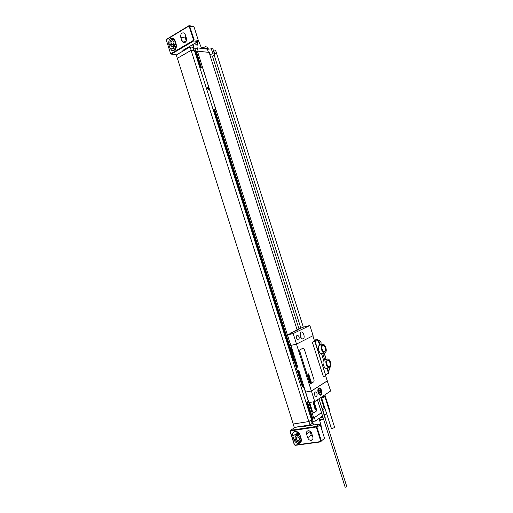 <?xml version="1.0" encoding="UTF-8"?>
<svg xmlns="http://www.w3.org/2000/svg" width="513" height="513" viewBox="0 0 513 513"><rect width="100%" height="100%" fill="white"/><g stroke="black" fill="none" stroke-linecap="round" stroke-linejoin="round"><path stroke-width="0.77" d="M306.819 402.327L311.833 418.133L312.552 418.018M307.447 401.923L312.622 418.242L313.77 418.057L304.639 389.264M321.504 412.696L313.77 418.057M193.876 50.697L191.112 50.357L177.325 58.315L191.182 50.274L194.51 50.781L311.487 419.666L308.8 421.551L293.192 424.027L294.25 427.367L309.98 424.956L312.199 423.372L311.128 419.993L308.903 421.558L293.192 424.027M314.411 417.685L315.469 421.038L313.097 421.41L311.859 422.289M312.051 418.101L313.097 421.41M322.549 415.992L315.469 421.038M324.049 414.959L326.743 413.824M325.127 395.831L329.994 410.682L329.705 410.887M309.236 425.072L306.941 425.976M305.524 426.194L304.934 425.732M177.325 58.315L176.273 55.006L190.118 46.92L192.946 47.286L194.004 50.627M177.383 58.315L293.237 423.995M197.46 41.803L197.806 44.849L196.909 45.227L194.741 43.393M192.978 44.432L194.286 48.947M201.622 48.414L198.095 39.7M204.373 48.767C206.636 48.19 207.983 48.228 208.4 48.87L208.496 49.171M208.304 49.184L206.963 49.107M192.664 44.612L193.908 48.895M303.324 327.147L215.575 50.223L213.158 49.889M209.407 52.429L198.031 51.21L209.407 52.429L210.048 54.455L212.927 53.827L214.472 54.019L212.799 48.761L207.425 49.165L197.101 47.824L195.011 49.036L193.433 48.838M188.874 47.645L185.68 49.511M322.978 411.586L323.344 411.497L323.01 411.676M323.344 411.497L322.69 409.445L325.05 408.495M311.975 418.108L311.173 418.672M311.833 418.133L311.154 418.608M321.484 412.632L314.264 417.71M196.485 52.044L195.851 52.409L200.666 67.581M214.87 110L214.222 110.327L293.295 359.684L292.59 360.068M293.712 359.594L293.295 359.684M304.549 389.207L308.384 401.307L306.133 402.782M291.288 347.166L197.402 51.133L196.389 51.723L201.442 67.652M304.286 388.155L303.343 385.167M303.266 385.18L304.196 388.104M199.814 67.504L202.603 67.761L215.768 109.275L214.793 109.769L290.986 350.013M215.768 109.275L213.042 109.231M214.222 110.327L213.389 110.314M198.031 51.21L197.402 51.133M198.153 51.14L197.101 47.824M196.043 52.294L195.011 49.036M212.927 53.827L211.253 48.562M216.589 53.423L214.184 53.108M214.267 54.32L214.479 54.994L212.427 56.141L210.17 55.872M214.472 54.019L214.479 54.994M195.979 52.332L194.959 52.211M195.851 52.409L194.991 52.3M216.46 53.493L214.216 53.211M191.182 50.274L190.118 46.92M293.872 360.1L292.782 360.69M308.8 421.551L191.112 50.357M209.124 52.582L210.048 54.455M300.875 328.237L214.203 55.148M324.658 407.258L322.106 408.63M323.03 411.548L322.69 409.445M212.427 56.141L299.053 329.102M300.272 332.943L300.958 335.104M320.785 397.575L323.895 407.386M322.382 409.496L318.977 398.774M297.123 329.904L209.772 54.615M309.544 402.5L312.494 411.792L313.687 412.959M309.615 402.487L312.564 411.779L313.95 412.862L316.123 411.355L316.399 409.143L314.039 401.711M308.903 421.558L309.98 424.956M171.265 54.134L175.869 54.436M176.818 54.474L181.172 52.146M185.264 35.66L185.61 35.711M184 50.492L182.852 50.351L197.909 41.547L193.709 40.95L171.393 54.077L175.658 54.558M193.298 26.375L194.036 26.907L198.294 40.315L197.909 41.547M186.283 41.021L185.315 37.968L185.43 35.147M181.903 40.867L180.781 37.308C180.461 33.967 181.544 32.518 184.045 32.967L185.264 34.615L186.399 38.186C186.713 41.515 185.635 42.964 183.154 42.534L181.903 40.867L186.078 41.444M168.822 44.49C168.347 39.834 169.841 37.789 173.304 38.372L175.074 40.739L176.196 44.265C176.664 48.902 175.183 50.947 171.746 50.396L169.931 47.998L168.822 44.49L170.188 44.669M174.766 50.062L173.317 46.555M175.786 48.818L174.984 47.158M175.311 47.177L176.357 47.202M173.772 46.612L176.408 46.907M173.311 46.555L176.434 46.645M201.494 48.042L205.809 46.741L207.656 47.222L208.073 48.543M317.848 424.309L317.374 424.379M319.048 418.486L321.061 425.412L321.51 428.753M314.398 427.291L314.212 426.745M313.597 424.963L312.513 421.827M322.664 416.338L321.35 416.845M324.684 414.626L324.229 415.524M319.291 418.313L322.914 417.14M324.46 416.248L324.633 415.158M321.471 416.755L322.369 416.453M302.721 426.624L302.882 426.188M314.046 427.348L313.853 426.797M313.238 425.014L312.212 422.039M299.932 426.495L294.981 427.444L290.57 430.317L316.021 426.47L316.996 427.226L321.33 440.904L324.569 438.41L320.266 424.841L319.253 424.091L302.138 426.713L303.145 426.002M306.556 434.126L307.697 437.724C308.403 439.481 309.557 440.366 311.147 440.372C312.699 440.007 313.257 438.878 312.834 436.993L311.692 433.382C310.993 431.645 309.865 430.766 308.3 430.734C306.71 431.08 306.133 432.215 306.556 434.126L310.089 431.548L311.224 435.114L312.924 437.307M293.994 439.66C294.994 442.155 296.604 443.399 298.829 443.405C300.984 442.892 301.759 441.302 301.163 438.647L300.028 435.075C299.047 432.626 297.469 431.382 295.283 431.337C293.07 431.824 292.269 433.414 292.872 436.114L293.994 439.66L295.058 438.897M295.911 431.343L296.463 435.255M297.444 434.902L297.591 434.524M297.469 431.863L297.604 434.165M297.046 435.082L299.175 433.402M298.2 433.703L299.034 433.209M297.284 435.05L299.323 433.607M293.962 427.964L293.564 428.24M319.509 420.07L323.453 418.832M324.979 417.883L325.139 417.46M296.52 344.095L313.097 335.656L309.878 325.518L293.179 333.559L296.52 344.095L290.807 345.435L287.479 334.957L292.679 332.565L289.839 333.27L290.018 333.841M298.604 339.946C296.649 339.414 296.072 337.894 296.873 335.38L297.104 335.22C299.053 335.765 299.63 337.291 298.816 339.792L298.604 339.946M303.151 338.875L303.446 338.663C305.338 337.086 303.036 330.917 301.003 332.103L300.682 332.334C298.784 333.918 301.125 340.106 303.151 338.875M327.441 380.832L311.41 391.034L314.758 401.583L330.667 390.989L327.204 380.877M316.572 396.587C314.597 396.132 314.059 394.58 314.963 391.932L315.072 391.855C317.047 392.323 317.579 393.875 316.668 396.511L316.572 396.587M320.952 394.972C318.906 396.543 316.598 389.867 318.644 388.309L318.797 388.194C320.856 386.674 323.132 393.324 321.087 394.875L320.952 394.972M314.732 341.119L325.71 375.388L323.491 376.908L312.327 342.216L314.559 341.049L312.879 335.765M314.822 341.094L312.468 342.184M309.878 325.518L302.952 327.243L294.744 330.923L297.155 330.327L296.591 330.795M296.54 330.622L289.839 333.27M314.758 401.583L308.935 402.602L298.906 370.642L296.123 369.559L295.892 368.828L297.681 366.789L290.903 345.409M293.179 333.559L287.479 334.957M300.329 336.509L300.054 335.387M301.214 338.15L300.086 333.521M305.697 392.054L311.353 391.002L327.217 380.915L325.614 375.593M305.607 392.112L311.41 391.034M311.353 391.002L296.476 344.108M323.491 376.908L312.327 342.216M303.247 348.077L299.893 349.834L299.727 351.386L309.685 382.775L310.641 383.692M325.659 375.542L315.206 341.587L314.52 340.927M314.264 340.119L317.207 339.459L317.983 340.125L319.561 345.076L319.253 345.294L322.074 344.653C320.035 346.262 321.927 353.175 324.376 353.072L325.64 352.36C327.647 349.706 324.254 342.344 322.074 344.653M327.397 360.248C329.211 359.004 331.295 364.942 329.532 366.327L329.372 366.449C327.57 367.731 325.454 361.774 327.217 360.382L327.397 360.248M322.741 345.576C324.549 344.403 326.64 350.232 324.909 351.623L324.703 351.771C322.908 352.976 320.792 347.128 322.517 345.73L322.741 345.576M327.724 358.933L326.473 359.664C324.479 362.332 327.781 369.668 329.955 367.423C332.033 365.827 330.192 358.811 327.724 358.933M323.408 353.29L321.548 353.694C319.092 353.797 317.207 346.903 319.253 345.294M324.139 353.124L326.095 359.28L325.152 359.639L326.787 359.292M322.748 353.431L324.838 360.017L325.152 359.639M324.838 360.017L323.639 360.267L321.548 353.694M328.352 371.745L328.512 373.381L326.89 368.167C324.639 369.809 321.741 362.774 323.639 360.267M327.602 368.001L328.467 373.124L325.755 374.804M328.512 373.381L328.019 374.08L327.801 373.541M319.112 341.722L319.997 344.242M324.498 353.072L325.511 357.433M318.926 398.806L346.82 486.715L345.159 487.235L317.419 399.813M321.593 397.607C322.318 397.787 323.421 397.504 324.909 396.773L334.636 427.425C333.168 428.214 332.058 428.477 331.308 428.208L321.369 397.203L324.864 396.235L325.422 394.478M309.762 382.762L310.82 383.628L313.924 381.704L314.103 380.095L304.241 349.013L303.183 348.103L299.964 349.821L299.804 351.367L309.685 382.775M296.277 438.057L296.892 440.013L298.637 440.789L299.759 439.609L299.137 437.647L297.399 436.877L296.277 438.057M171.566 44.413L170.957 42.483L171.9 40.764L173.458 40.976L174.074 42.912L173.125 44.631L171.566 44.413M315.142 409.252L315.469 409.124L315.142 409.252M315.11 409.624L316.188 409.291L315.636 409.105L315.95 408.54L314.931 408.925L315.11 409.624M314.79 407.899L314.835 408.643L315.354 408.085L315.457 408.528L315.854 408.335L315.655 407.713L314.899 408.335L314.79 407.899M314.533 407.803L315.61 407.482L315.508 407.155L314.366 407.284L314.533 407.803M314.18 406.694L315.258 406.367L315.097 405.847L314.014 406.174L314.18 406.694M313.962 406.02L314.956 405.417L313.962 406.02M314.411 405.123L313.879 404.949L314.2 405.494L314.867 405.225L314.7 404.706L314.411 405.123M313.584 404.815L314.668 404.494L314.168 404.353L314.45 403.808L313.578 404.103L314.02 404.379L313.584 404.815M313.334 404.02L314.238 403.757L314.289 403.314L313.334 404.02M313.372 402.776L313.379 403.468L314.257 403.212L313.372 402.776M313.219 402.416L313.809 402.192L313.219 402.416M313.308 402.699L313.982 402.436L313.815 401.91L312.988 402.147L313.308 402.699M312.885 401.916L313.289 401.839M320.247 420.416L320.939 420.307M321.837 420.032L323.119 419.519L322.235 419.743M204.95 46.741L205.309 46.677M300.329 380.454L299.951 381.435L300.733 381.723M207.021 88.396L209.009 89.871L208.131 87.088L207.021 88.396M320.74 391.894L320.279 390.444L319.413 390.13L319.009 391.272L319.471 392.721L320.336 393.035L320.74 391.894M310.371 382.538L311.34 382.3L310.84 382.089L311.128 381.634L310.218 381.922L310.371 382.538M310.089 381.024L310.128 381.672L310.801 381.159L310.686 381.601L311.038 381.448L310.865 380.896L310.185 381.409L310.089 381.024M309.858 380.928L310.737 380.402L309.711 380.466L309.858 380.928M309.544 379.941L310.512 379.703L310.371 379.242L309.397 379.473L309.544 379.941M309.358 379.338L310.25 378.863L309.358 379.338M309.756 378.581L309.281 378.402L309.422 378.863L310.064 378.774L310.019 378.222L309.756 378.581M309.018 378.267L309.987 378.036L309.538 377.895L309.794 377.433L309.012 377.645L309.41 377.908L309.018 378.267M308.794 377.562L309.653 376.991L308.794 377.562M308.832 376.478L308.832 377.087L309.628 376.901L308.832 376.478M308.698 376.157L309.224 375.991L308.698 376.157M308.775 376.407L309.377 376.209L309.23 375.74L308.493 375.914L308.775 376.407M308.403 375.125L308.409 375.74L309.198 375.561L308.428 375.426L309.018 374.984L308.403 375.125M308.178 375.029L308.897 374.599L308.178 375.029M307.877 374.682L308.852 374.458L308.403 374.31L308.659 373.849L307.877 374.06L308.268 374.33L307.877 374.682M208.458 52.416L207.425 49.165M214.472 53.16L213.453 49.947M166.34 40.437L166.545 39.296L188.72 25.836M185.661 49.453L184.616 49.325M166.533 39.61L189.464 25.727L194.094 39.713L193.709 40.95L193.292 40.482L170.976 53.628L170.534 53.397L166.359 40.213L166.533 39.61L188.739 26.118L189.194 26.349L193.484 39.86L193.292 40.482M170.874 54.089L170.399 53.557L170.874 54.089L171.393 54.077L170.976 53.628M166.359 40.213L170.534 53.397M193.696 26.439L189.464 25.727L188.739 26.118M194.036 26.907L189.194 26.349M180.781 37.308L185.315 37.968M169.931 47.998L173.933 48.491M175.69 42.682C175.273 45.785 173.933 47.004 171.675 46.343L170.149 44.323M174.862 41.284C176.254 45.266 171.329 48.19 170.175 44.099C168.783 40.155 173.689 37.173 174.862 41.284M172.15 38.956L174.529 39.552M175.17 47.754L176.183 47.882M198.294 40.315L193.484 39.86M320.715 441.892L295.328 445.342L294.481 444.707L290.255 431.375L290.473 430.901L315.893 427.066L316.406 427.444L320.74 441.122L320.503 441.603L294.969 445.085M304.716 426.316L305.055 426.079M307.697 437.724L311.224 435.114M292.872 436.114L296.027 433.876M297.444 433.665L298.669 432.792M295.206 439.096C294.693 436.826 295.366 435.479 297.226 435.056L300.586 436.839M295.334 439.211C293.911 435.165 299.534 434.338 300.708 438.448C302.125 442.527 296.488 443.296 295.334 439.211M301.4 440.359L299.31 442.277C297.367 442.321 295.982 441.289 295.142 439.186C294.629 436.929 295.321 435.55 297.226 435.056L299.246 433.613M295.18 445.361L294.289 444.681L290.063 431.35L290.57 430.317L315.97 426.483L319.253 424.091M290.255 431.375L290.473 430.901M319.298 424.091L315.97 426.483L315.893 427.066M320.266 424.841L316.406 427.444M320.503 441.603L320.856 441.873L321.33 440.904L320.74 441.122M296.443 368.199L291.442 352.431L292.218 352.373L291.717 347.974M304.491 388.251L303.895 387.892M304.677 388.841L302.657 385.295L297.886 370.245M304.85 389.38L301.862 385.289L303.504 385.135M297.027 367.532L292.218 352.373L293.051 352.181M315.206 341.587L317.983 340.125L319.227 341.87M314.482 340.805L317.04 339.548M317.957 340.01L318.291 340.004C320.881 340.876 321.651 342.537 320.606 344.986M329.07 367.776C329.622 369.27 329.365 370.412 328.307 371.2M320.054 345.114L320.003 344.441M319.413 388.591L318.528 388.803L317.855 390.457M318.406 393.349C319.067 394.548 319.772 394.952 320.516 394.568M319.054 388.989C317.323 389.944 319.054 395.414 320.702 394.176C322.414 393.195 320.696 387.783 319.054 388.989M309.422 425.598L309.653 425.001M197.806 44.849L197.133 45.24M189.566 47.241L188.713 46.92M185.77 48.645L185.648 49.197M183.154 42.534L184.558 42.72M171.746 50.396L173.689 50.627M174.24 39.168L173.958 39.129C170.72 38.873 169.412 40.585 170.04 44.265L171.675 46.343M205.809 46.741L201.481 48.004M302.176 426.707L303.189 425.995M312.802 439.128L311.147 440.372M301.086 441.744L298.829 443.405M325.146 417.486L324.684 416.024M321.792 419.897L323.517 419.031M316.668 396.511L315.854 396.658M291.442 352.431L291.378 346.91M301.862 385.289L296.976 369.892M302.292 338.939L303.446 338.663M314.501 340.876L317.207 339.459M329.532 366.327L328.557 366.526M324.909 351.623L323.927 351.835M318.034 340.138L318.291 340.004C320.907 340.818 321.696 342.46 320.651 344.928M329.134 367.776L328.916 370.63M326.999 368.026L328.615 367.699M319.387 342.107L317.906 339.933M328.23 370.123L328.249 370.495M325.095 396.03L325.139 396.491M298.816 339.792L297.989 339.991M321.087 394.875L319.939 395.081M318.227 388.86L318.695 388.7C321.465 389.604 322.126 391.515 320.689 394.439"/></g></svg>
